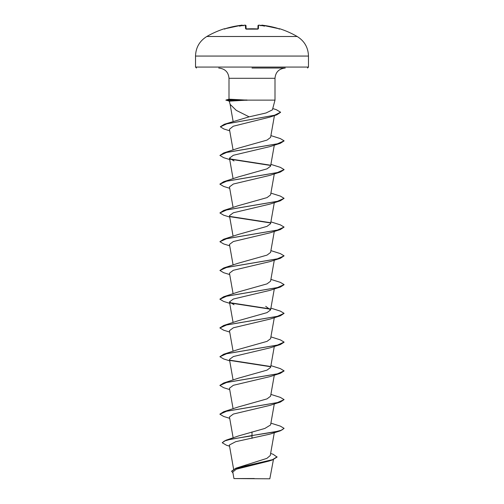 <?xml version="1.0" encoding="UTF-8"?>
<svg xmlns="http://www.w3.org/2000/svg" width="504" height="504" viewBox="0 0 504 504"><rect width="100%" height="100%" fill="white"/><g stroke="black" fill="none" stroke-linecap="round" stroke-linejoin="round"><path stroke-width="0.76" d="M241.366 25.257L225.212 28.69L241.366 25.25C241.775 24.992 242.222 25.124 242.708 25.66L241.366 25.257A90.273 90.241 180 0 0 225.212 28.69L224.192 28.778A0.479 0.479 0 0 1 224.633 28.854M257.909 28.886L257.991 25.717A0.479 0.479 -178.5 0 1 258.508 25.257L259.314 25.225L258.508 25.257L258.42 28.69L257.456 28.923A89.473 80.419 180 0 0 252 28.778A89.473 80.419 180 0 0 246.544 28.923L245.58 28.69A0.479 0.46 -1.5 0 1 246.028 28.911M297.184 36.496L206.816 36.496C199.565 41.007 195.804 47.527 195.521 56.064L308.479 56.064C308.196 47.527 304.435 41.007 297.184 36.496A90.367 90.367 0 0 0 279.808 28.778L278.788 28.69A90.273 90.241 180 0 0 262.634 25.257L261.828 25.225A0.479 0.479 -175 0 0 261.337 25.496M242.714 25.748L242.178 25.307A65.791 31.147 36.7 0 0 239.45 26.151A65.791 34.593 -33.8 0 1 243.747 25.307A90.348 90.002 180 0 1 244.686 25.225L245.492 25.257A0.479 0.479 -1.5 0 1 246.009 25.717L246.091 28.886L246.009 25.717C245.454 25.137 245.013 24.973 244.686 25.219L244.736 25.219M245.341 25.213L245.58 28.69M270.635 453.442L273.118 454.274L277.074 457.084L272.317 459.976L269.041 461.04L236.319 469.186L232.798 472.034L233.951 478.573L269.823 478.8L273.426 459.604M250.652 478.592L233.963 478.573L254.268 478.523M252 68.034L285.27 68.034C278.977 68.701 275.556 72.122 275.001 78.303L228.999 78.303C228.444 72.122 225.023 68.701 218.73 68.034M252 116.203L266.062 112.972L272.387 109.878L275.001 100.126L246.985 100.126L229.276 101.159L230.126 104.353L236.275 110.37L249.115 116.833L252 116.203M277.074 456.844L272.469 459.686L235.847 468.216L266.874 458.375L270.27 455.528L274.289 432.716M252 431.934L252 435.55L225.893 440.238L238.89 435.828L264.852 428.45L270.591 424.948L274.289 403.962M219.92 414.105L223.669 411.749L238.291 406.974L267.019 398.885L270.585 396.194L274.289 375.209M219.92 385.352L223.669 382.996L238.291 378.221L267.007 370.138L270.591 367.441L274.289 346.45M229.711 360.832L223.675 358.955L219.908 356.719L223.675 354.236L238.291 349.467L267.013 341.378L270.591 338.688L274.289 317.696M219.92 327.846L223.675 325.483L238.291 320.714L267.007 312.631L270.585 309.935L265.709 306.337M219.92 299.093L223.675 296.73L238.291 291.961L267.013 283.872L270.591 281.182L274.289 260.19M229.711 274.567L223.669 272.696L219.908 270.459L223.669 267.977L238.298 263.201L267.019 255.118L270.591 252.428L274.289 231.437M229.711 245.813L223.669 243.942L219.908 241.706L223.669 239.224L238.291 234.454L267 226.372L270.585 223.669L274.289 202.684M229.711 217.06L223.669 215.189L219.908 212.946L223.669 210.47L238.291 205.695L267.019 197.612L270.591 194.916L274.289 173.93M219.92 184.073L223.669 181.717L238.291 176.942L267.007 168.859L270.591 166.162L274.289 145.177M229.711 159.554L223.669 157.683L219.908 155.44L223.669 152.964L238.291 148.189L267.007 140.106L270.585 137.409L274.497 115.24M220.393 126.706L224.343 124.261L249.115 116.833M229.711 130.801L223.877 128.986L220.38 126.825L226.838 123.833L276.74 114.849L269.766 117.136L233.251 126.233L229.446 129.282L233.094 149.99M219.908 155.44L226.712 152.403L280.325 143.306L269.98 146.588L233.346 155.27L229.471 158.162L234.026 160.965M229.711 188.307L223.669 186.43L219.908 184.193L226.712 181.163L280.331 172.053L269.98 175.342L233.339 184.023L229.471 186.915L233.094 207.497M219.908 212.946L226.712 209.916L280.331 200.806L269.974 204.095L233.352 212.77L229.465 215.668L233.094 236.25M219.908 241.706L226.712 238.669L280.331 229.566L269.974 232.848L233.339 241.529L229.465 244.421L233.094 265.003M219.908 270.459L226.706 267.422L280.331 258.319L269.974 261.601L233.339 270.283L229.465 273.174L233.094 293.756M229.711 303.32L223.675 301.449L219.908 299.212L226.706 296.176L280.331 287.072L269.974 290.354L233.346 299.036L229.465 301.928L234.026 304.731M229.711 332.073L223.675 330.202L219.908 327.965L226.712 324.929L280.325 315.825L269.974 319.108L233.346 327.789L229.465 330.681L233.094 351.263M219.908 356.719L226.712 353.682L280.325 344.579L269.968 347.867L233.339 356.549L229.465 359.434L233.094 380.016M229.711 389.586L223.669 387.708L219.908 385.472L226.712 382.435L280.325 373.332L269.974 376.62L233.346 385.295L229.465 388.193M229.711 418.339L223.669 416.462L219.908 414.225L226.712 411.188L280.331 402.085L269.974 405.374L233.352 414.049L229.465 416.947L233.157 437.875M280.331 430.838L284.092 428.362L281.648 430.158L274.693 431.953L252 435.55L280.331 430.838L269.968 434.127L235.708 441.687L229.345 445.019L233.598 469.155M225.893 440.238L222.226 442.745L226.453 445.234L229.547 446.185M235.847 468.216L231.619 471.158L232.987 473.086M252 438.348L252 435.79L230.674 439.267L224.387 441.006L222.226 442.745M272.317 459.976L235.62 468.544L231.619 471.397M246.985 100.126L229.156 99.194L225.987 100.019L229.421 101.128M284.092 428.362L280.331 426.126L270.906 423.152M223.669 411.749L277.288 402.639L284.092 399.609L280.331 397.373L270.906 394.399M223.669 382.996L277.294 373.886L284.092 370.856L280.331 368.613L270.906 365.639M270.327 366.446L229.906 360.19M223.675 354.236L277.294 345.133L284.092 342.103L280.325 339.86L270.906 336.886M223.675 325.483L277.288 316.38L284.092 313.349L280.325 311.107L270.906 308.133M270.327 308.939L229.906 302.683M223.675 296.73L277.288 287.627L284.092 284.596L280.325 282.353L270.906 279.38M223.669 267.977L277.288 258.873L284.092 255.843L280.331 253.6L270.906 250.627M223.669 239.224L277.288 230.12L284.092 227.083L280.331 224.847L270.906 221.873M270.327 222.68L229.906 216.424M223.669 210.47L277.288 201.367L284.092 198.33L280.331 196.094L270.906 193.12M223.669 181.717L277.288 172.614L284.092 169.577L280.331 167.341L270.906 164.367M270.327 165.173L229.9 158.911M223.669 152.964L277.294 143.861L284.092 140.824L280.331 138.587L270.906 135.614M224.343 124.261L274.529 115.233L280.589 112.222L276.343 109.683L272.746 108.555M229.805 101.354L225.987 100.019M280.331 402.085L284.092 399.609M280.325 373.332L284.08 370.976M270.484 366.717L230.259 360.499M280.325 344.579L284.08 342.222M280.325 315.825L284.092 313.349M270.484 309.204L230.259 302.992M280.331 287.072L284.08 284.716M280.331 258.319L284.092 255.843M280.331 229.566L284.092 227.083M270.484 222.944L230.252 216.733M280.331 200.806L284.092 198.33M280.331 172.053L284.08 169.697M270.484 165.438L230.252 159.22M280.325 143.306L284.08 140.944M276.74 114.849L280.583 112.342M225.962 100.277L247.168 100.246M246.985 100.006L226.145 100.006L229.156 99.194M260.184 25.294L259.314 25.219A90.348 90.002 180 0 1 260.253 25.307L260.329 25.748L260.253 25.307A65.791 34.593 33.8 0 1 264.55 26.151A65.791 31.147 -36.7 0 0 261.822 25.307L261.286 25.748M257.991 25.717L257.909 28.917L257.991 25.717C258.571 25.137 259.012 24.967 259.314 25.219M245.322 25.2L246.009 25.717L246.091 28.886M262.634 25.25L278.788 28.69L262.634 25.257C262.225 24.992 261.778 25.124 261.293 25.66M279.159 29.169L279.6 28.904L278.788 28.69L279.569 28.904A0.479 0.479 26 0 1 279.739 28.923M258.42 28.69A0.479 0.46 -178.5 0 0 257.972 28.911M257.903 29.137L246.097 29.137M243.747 25.307L243.671 25.748L243.747 25.307M242.178 25.307L242.172 25.225A0.479 0.479 -5 0 1 242.663 25.496L242.657 25.49M196.484 68.034L195.521 67.07L308.479 67.07L308.479 56.064M257.456 28.904L245.946 28.848M224.192 28.778A90.367 90.367 0 0 0 206.816 36.496M308.479 67.07L307.516 68.034M275.001 100.126L275.001 78.303M233.094 408.776L229.465 388.187M233.094 322.51L229.465 301.928M270.591 309.935L274.289 288.943M233.094 178.744L229.465 158.162M233.138 121.508L230.089 104.189M228.999 99.212L228.999 78.303M195.521 67.07L195.521 56.064M279.808 28.778L279.229 29.024M262.609 25.25L262.004 25.2M259.27 25.219L258.678 25.2M224.4 28.904L225.212 28.69L224.4 28.904L224.841 29.169"/></g></svg>
